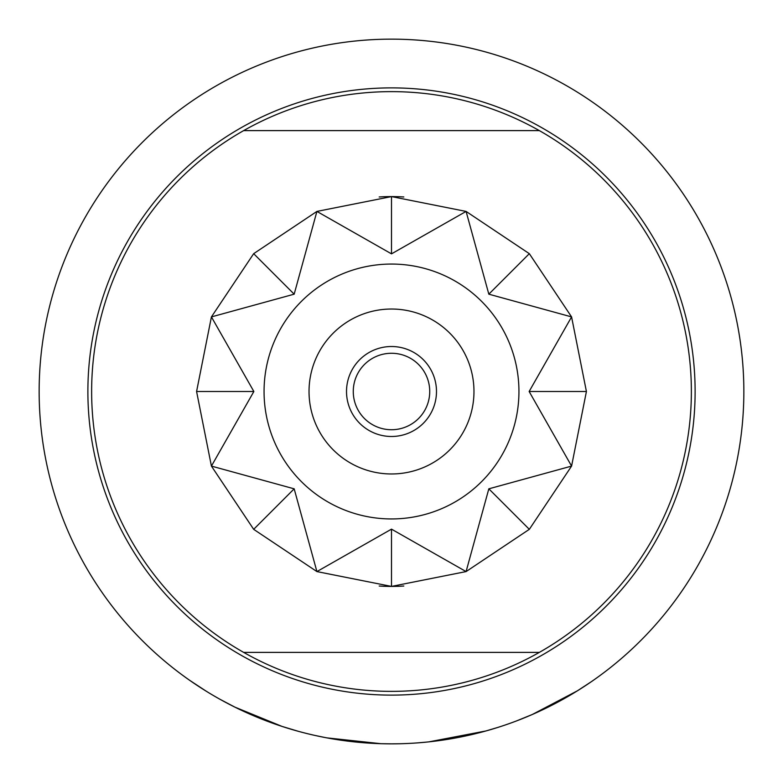 <?xml version="1.0" encoding="UTF-8"?>
<svg xmlns="http://www.w3.org/2000/svg" width="783" height="783" viewBox="0 0 783 783"><rect width="100%" height="100%" fill="white"/><g stroke="black" fill="none" stroke-linecap="round" stroke-linejoin="round"><path stroke-width="1.17" d="M189.966 680.525L206.301 691.252L189.966 680.525M391.5 353.27A38.23 38.23 0 0 0 353.27 391.5A38.23 38.23 0 0 0 391.5 429.73A38.23 38.23 0 0 0 429.73 391.5A38.23 38.23 0 0 0 391.5 353.27M391.5 473.969A82.469 82.469 0 0 1 309.031 391.5A82.469 82.469 0 0 1 391.5 309.031A82.469 82.469 0 0 1 473.969 391.5A82.469 82.469 0 0 1 391.5 473.969M391.5 346.517A44.983 44.983 0 0 0 346.517 391.5A44.983 44.983 0 0 0 391.5 436.483A44.983 44.983 0 0 0 436.483 391.5A44.983 44.983 0 0 0 391.5 346.517M379.187 586.027A194.918 194.918 0 0 0 391.5 586.418L391.5 529.142L466.091 571.58L488.827 488.827L571.58 466.1A194.918 194.918 0 0 0 571.58 466.091L529.142 391.5L571.58 316.909L488.827 294.173L466.091 211.42L391.5 253.858L316.909 211.42L253.672 253.672L211.42 316.909L196.582 391.5L211.42 466.091L253.672 529.328L316.909 571.58L391.5 586.418A194.918 194.918 0 0 0 403.813 586.027M391.5 518.943A127.443 127.443 0 0 0 518.943 391.5A127.443 127.443 0 0 0 391.5 264.057A127.443 127.443 0 0 0 264.057 391.5A127.443 127.443 0 0 0 391.5 518.943M391.5 652.386L539.35 652.386A299.869 299.869 0 0 1 243.65 652.386L539.35 652.386A299.869 299.869 0 0 0 539.35 130.614L243.65 130.614A299.869 299.869 0 0 0 243.65 652.386L249.816 652.386M243.65 130.614A299.869 299.869 0 0 1 539.35 130.614M403.813 196.973A194.918 194.918 0 0 0 379.187 196.973M391.5 87.882A303.618 303.618 0 0 0 87.882 391.5A303.618 303.618 0 0 0 391.5 695.118A303.618 303.618 0 0 0 695.118 391.5A303.618 303.618 0 0 0 391.5 87.882M497.959 727.387L485.891 730.97L428.888 741.863M427.048 742.049L417.202 742.91M516.809 720.81L532.362 714.468L577.414 690.812L591.468 681.611M399.379 743.762L391.5 743.85A352.35 352.35 0 0 0 743.85 391.5A352.35 352.35 0 0 0 391.5 39.15A352.35 352.35 0 0 0 39.15 391.5A352.35 352.35 0 0 0 391.5 743.85L380.861 743.693L326.942 737.88M391.5 586.418L466.091 571.58L529.328 529.328L571.58 466.1L586.418 391.5L571.58 316.909L529.328 253.672L466.091 211.42L391.5 196.582L316.909 211.42L294.173 294.173L211.42 316.909L253.858 391.5L211.42 466.091L294.173 488.827L316.909 571.58L391.5 529.142M586.418 391.5L529.142 391.5M391.5 196.582L391.5 253.858M196.582 391.5L253.858 391.5M529.328 529.328L488.827 488.827M253.672 529.328L294.173 488.827M253.672 253.672L294.173 294.173M529.328 253.672L488.827 294.173M374.705 743.449L332.795 738.927M325.121 737.537L315.441 735.54M298.117 731.253L282.027 726.409L234.929 707.147L220.062 699.327"/></g></svg>
